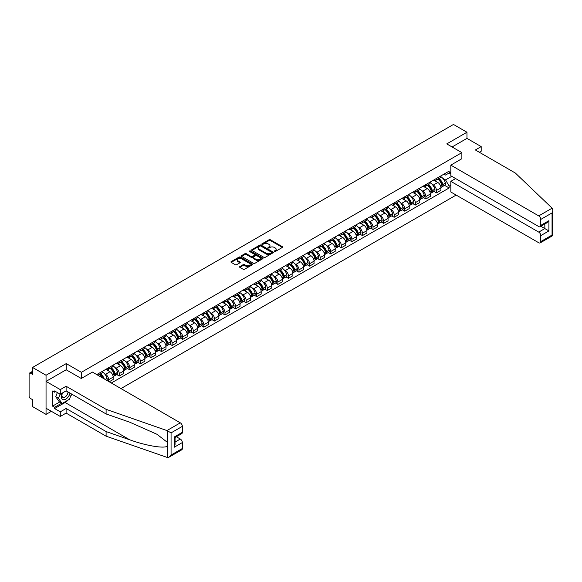 <?xml version="1.0" encoding="UTF-8"?>
<svg xmlns="http://www.w3.org/2000/svg" width="582" height="582" viewBox="0 0 582 582"><rect width="100%" height="100%" fill="white"/><g stroke="black" fill="none" stroke-linecap="round" stroke-linejoin="round"><path stroke-width="0.87" d="M274.348 251.526A0.662 0.378 0 0 0 275.279 251.526L282.35 247.445A0.938 0.546 0 0 0 282.626 247.059A0.938 0.546 0 0 0 282.35 246.673L270.375 239.762A0.938 0.546 0 0 0 269.044 239.762L261.973 243.843A0.662 0.378 0 0 0 262.904 244.382L263.821 243.851A3.012 1.739 0 0 1 268.076 243.851L269.073 244.425A3.012 1.739 0 0 1 269.953 245.655A3.012 1.739 0 0 1 269.073 246.884L268.164 247.415A0.662 0.378 0 0 0 269.095 247.954L270.004 247.423A3.012 1.739 0 0 1 274.268 247.423L275.264 247.997A3.012 1.739 0 0 1 276.144 249.227A3.012 1.739 0 0 1 275.264 250.456L274.348 250.988A0.662 0.378 0 0 0 274.348 251.526L274.348 250.988M239.835 266.571A0.938 0.546 0 0 0 239.558 266.956A0.938 0.546 0 0 0 239.835 267.342L243.196 269.284A0.938 0.546 0 0 0 244.527 269.284L252.377 264.752A0.938 0.546 0 0 0 252.653 264.366A0.938 0.546 0 0 0 252.377 263.981L240.402 257.069A0.938 0.546 0 0 0 239.071 257.069L231.221 261.602A0.938 0.546 0 0 0 230.945 261.98A0.938 0.546 0 0 0 231.221 262.366L235.281 264.708A0.938 0.546 0 0 0 236.605 264.708L239.966 262.773A0.938 0.546 0 0 0 240.242 262.387A0.938 0.546 0 0 0 239.966 262.002L237.958 260.838A2.517 1.455 0 0 1 237.216 259.812A2.517 1.455 0 0 1 238.773 258.473A2.517 1.455 0 0 1 241.515 258.786L249.402 263.333A2.517 1.455 0 0 1 250.136 264.366A2.517 1.455 0 0 1 248.579 265.705A2.517 1.455 0 0 1 245.837 265.392L244.527 264.635A0.938 0.546 0 0 0 243.196 264.635L239.835 266.571L239.835 267.342M81.356 372.313L66.246 363.59L46.043 375.252L32.556 367.46L453.473 124.453L466.96 132.238L446.758 143.9L461.875 152.63L81.356 372.313L81.356 378.46M263.886 257.331A0.938 0.546 0 0 0 265.217 257.331L273.067 252.799A0.938 0.546 0 0 0 273.344 252.421A0.938 0.546 0 0 0 273.067 252.035L261.092 245.117A0.938 0.546 0 0 0 259.761 245.117L251.911 249.656A0.938 0.546 0 0 0 251.635 250.034A0.938 0.546 0 0 0 251.911 250.42L263.886 257.331M249.874 251.664A0.662 0.378 0 0 1 250.544 251.759L250.544 250.98L262.722 258.008A0.938 0.546 0 0 1 262.999 258.393A0.938 0.546 0 0 1 262.722 258.772L254.872 263.311A0.938 0.546 0 0 1 253.541 263.311L241.566 256.393L244.927 254.465L244.927 253.687L241.566 255.629A0.938 0.546 0 0 0 241.29 256.007A0.938 0.546 0 0 0 241.566 256.393L241.566 255.629M244.927 254.465A0.938 0.546 0 0 1 246.251 254.465L246.251 253.687A0.938 0.546 0 0 0 244.927 253.687M246.251 253.687L251.111 256.487A0.938 0.546 0 0 0 252.443 256.487L254.669 255.2A0.938 0.546 0 0 0 254.945 254.821A0.938 0.546 0 0 0 254.669 254.436L249.613 251.519A0.662 0.378 0 0 1 250.544 250.98M46.043 375.252L46.043 414.384L32.556 406.6L32.556 399.667L30.453 398.459A1.921 1.106 -120 0 1 29.1 396.109L29.1 373.957A1.921 1.106 -120 0 1 29.5 373.084L32.556 371.316M120.976 388.572L456.15 195.065M46.043 414.384L51.369 411.314M32.556 367.46L32.556 374.393L30.453 373.178A1.921 1.106 -120 0 0 29.5 373.084M479.364 152.273L481.19 151.218L481.19 146.599L466.96 138.385L466.96 132.238M436.456 178.456A4.409 2.546 60 0 1 435.547 180.435L440.021 177.852A4.409 2.546 -120 0 0 440.93 175.873M432.215 184.414L433.343 185.069A4.409 2.546 60 0 1 436.456 190.467L440.93 187.884A4.409 2.546 -120 0 0 437.817 182.486L434.616 180.638M440.93 187.884L440.93 190.27L436.456 192.853L434.034 191.456M435.547 180.435A4.409 2.546 60 0 1 433.372 180.231M436.456 190.467L436.456 192.853M425.886 184.559A4.409 2.546 60 0 1 424.969 186.538L429.443 183.956A4.409 2.546 -120 0 0 430.36 181.977M423.456 197.56L425.886 198.957L430.36 196.374L430.36 193.988A4.409 2.546 -120 0 0 427.239 188.59L424.038 186.742M424.969 186.538A4.409 2.546 60 0 1 422.801 186.342M421.637 190.518L422.765 191.172A4.409 2.546 60 0 1 425.886 196.571L425.886 198.957M415.308 190.663A4.409 2.546 60 0 1 414.399 192.642L418.873 190.059A4.409 2.546 -120 0 0 419.782 188.081M412.885 203.664L415.308 205.06L419.782 202.478L419.782 200.092A4.409 2.546 -120 0 0 416.668 194.694L413.467 192.846M414.399 192.642A4.409 2.546 60 0 1 412.231 192.446M411.067 196.629L412.194 197.276A4.409 2.546 60 0 1 415.308 202.674L415.308 205.06M404.737 196.767A4.409 2.546 60 0 1 403.821 198.746L408.295 196.163A4.409 2.546 -120 0 0 409.211 194.184M402.315 209.767L404.737 211.171L409.211 208.589L409.211 206.195A4.409 2.546 -120 0 0 406.091 200.797L402.889 198.949M403.821 198.746A4.409 2.546 60 0 1 401.653 198.549M400.489 202.732L401.616 203.38A4.409 2.546 60 0 1 404.737 208.778L404.737 211.171M394.167 202.871A4.409 2.546 60 0 1 393.25 204.849L397.724 202.267A4.409 2.546 -120 0 0 398.634 200.288M391.737 215.871L394.167 217.275L398.641 214.693L398.641 212.306A4.409 2.546 -120 0 0 395.52 206.901L392.319 205.053M393.25 204.849A4.409 2.546 60 0 1 391.082 204.653M389.918 208.836L391.046 209.484A4.409 2.546 60 0 1 394.167 214.889L394.167 217.275M383.589 208.974A4.409 2.546 60 0 1 382.68 210.953L387.154 208.371A4.409 2.546 -120 0 0 388.063 206.392M381.166 221.975L383.589 223.379L388.063 220.796L388.063 218.41A4.409 2.546 -120 0 0 384.949 213.005L381.741 211.157M382.68 210.953A4.409 2.546 60 0 1 380.504 210.757M379.348 214.94L380.475 215.587A4.409 2.546 60 0 1 383.589 220.993L383.589 223.379M373.018 215.078A4.409 2.546 60 0 1 372.102 217.064L376.576 214.482A4.409 2.546 -120 0 0 377.492 212.495M370.589 228.079L373.018 229.483L377.492 226.9L377.492 224.514A4.409 2.546 -120 0 0 374.372 219.116L371.171 217.261M372.102 217.064A4.409 2.546 60 0 1 369.934 216.86M368.77 221.044L369.897 221.698A4.409 2.546 60 0 1 373.018 227.096L373.018 229.483M362.44 221.189A4.409 2.546 60 0 1 361.531 223.168L366.005 220.585A4.409 2.546 -120 0 0 366.915 218.606M360.018 234.19L362.44 235.586L366.915 233.004L366.915 230.618A4.409 2.546 -120 0 0 363.801 225.219L360.6 223.372M361.531 223.168A4.409 2.546 60 0 1 359.356 222.964M358.199 227.147L359.327 227.802A4.409 2.546 60 0 1 362.44 233.2L362.44 235.586M351.87 227.293A4.409 2.546 60 0 1 350.953 229.272L355.427 226.689A4.409 2.546 -120 0 0 356.344 224.71M349.44 240.293L351.87 241.69L356.344 239.107L356.344 236.721A4.409 2.546 -120 0 0 353.223 231.323L350.022 229.475M350.953 229.272A4.409 2.546 60 0 1 348.785 229.068M347.621 233.251L348.749 233.906A4.409 2.546 60 0 1 351.87 239.304L351.87 241.69M341.292 233.397A4.409 2.546 60 0 1 340.383 235.375L344.857 232.793A4.409 2.546 -120 0 0 345.766 230.814M338.87 246.397L341.292 247.794L345.766 245.211L345.766 242.825A4.409 2.546 -120 0 0 342.653 237.427L339.452 235.579M340.383 235.375A4.409 2.546 60 0 1 338.215 235.179M337.051 239.355L338.178 240.01A4.409 2.546 60 0 1 341.292 245.408L341.292 247.794M330.722 239.5A4.409 2.546 60 0 1 329.805 241.479L334.279 238.896A4.409 2.546 -120 0 0 335.196 236.918M328.299 252.501L330.722 253.905L335.196 251.315L335.196 248.929A4.409 2.546 -120 0 0 332.075 243.531L328.874 241.683M329.805 241.479A4.409 2.546 60 0 1 327.637 241.283M326.473 245.466L327.601 246.113A4.409 2.546 60 0 1 330.722 251.511L330.722 253.905M320.151 245.604A4.409 2.546 60 0 1 319.234 247.583L323.708 245A4.409 2.546 -120 0 0 324.618 243.021M317.721 258.604L320.151 260.008L324.625 257.426L324.625 255.04A4.409 2.546 -120 0 0 321.504 249.634L318.303 247.787M319.234 247.583A4.409 2.546 60 0 1 317.066 247.386M315.902 251.57L317.03 252.217A4.409 2.546 60 0 1 320.151 257.622L320.151 260.008M309.573 251.708A4.409 2.546 60 0 1 308.664 253.687L313.138 251.104A4.409 2.546 -120 0 0 314.047 249.125M307.151 264.708L309.573 266.112L314.047 263.53L314.047 261.143A4.409 2.546 -120 0 0 310.926 255.738L307.725 253.89M308.664 253.687A4.409 2.546 60 0 1 306.488 253.49M305.332 257.673L306.459 258.321A4.409 2.546 60 0 1 309.573 263.726L309.573 266.112M299.002 257.811A4.409 2.546 60 0 1 298.086 259.79L302.56 257.208A4.409 2.546 -120 0 0 303.477 255.229M296.573 270.812L299.002 272.216L303.477 269.633L303.477 267.247A4.409 2.546 -120 0 0 300.356 261.842L297.155 259.994M298.086 259.79A4.409 2.546 60 0 1 295.918 259.594M294.754 263.777L295.882 264.424A4.409 2.546 60 0 1 299.002 269.83L299.002 272.216M288.425 263.922A4.409 2.546 60 0 1 287.515 265.901L291.989 263.319A4.409 2.546 -120 0 0 292.899 261.34M286.002 276.923L288.425 278.32L292.899 275.737L292.899 273.351A4.409 2.546 -120 0 0 289.785 267.953L286.584 266.098M287.515 265.901A4.409 2.546 60 0 1 285.34 265.698M284.183 269.881L285.311 270.535A4.409 2.546 60 0 1 288.425 275.933L288.425 278.32M277.854 270.026A4.409 2.546 60 0 1 276.937 272.005L281.412 269.422A4.409 2.546 -120 0 0 282.328 267.444M275.424 283.027L277.854 284.423L282.328 281.841L282.328 279.455A4.409 2.546 -120 0 0 279.207 274.057L276.006 272.209M276.937 272.005A4.409 2.546 60 0 1 274.769 271.801M273.605 275.984L274.733 276.639A4.409 2.546 60 0 1 277.854 282.037L277.854 284.423M267.276 276.13A4.409 2.546 60 0 1 266.367 278.109L270.841 275.526A4.409 2.546 -120 0 0 271.75 273.547M264.854 289.13L267.276 290.527L271.75 287.945L271.75 285.558A4.409 2.546 -120 0 0 268.637 280.16L265.436 278.312M266.367 278.109A4.409 2.546 60 0 1 264.199 277.912M263.035 282.088L264.163 282.743A4.409 2.546 60 0 1 267.276 288.141L267.276 290.527M256.706 282.234A4.409 2.546 60 0 1 255.789 284.212L260.263 281.63A4.409 2.546 -120 0 0 261.18 279.651M254.283 295.234L256.706 296.631L261.18 294.048L261.18 291.662A4.409 2.546 -120 0 0 258.059 286.264L254.858 284.416M255.789 284.212A4.409 2.546 60 0 1 253.621 284.016M252.457 288.192L253.585 288.847A4.409 2.546 60 0 1 256.706 294.245L256.706 296.631M246.135 288.337A4.409 2.546 60 0 1 245.218 290.316L249.693 287.734A4.409 2.546 -120 0 0 250.602 285.755M243.705 301.338L246.135 302.742L250.602 300.159L250.602 297.766A4.409 2.546 -120 0 0 247.488 292.368L244.287 290.52M245.218 290.316A4.409 2.546 60 0 1 243.05 290.12M241.886 294.303L243.014 294.95A4.409 2.546 60 0 1 246.135 300.348L246.135 302.742M235.557 294.441A4.409 2.546 60 0 1 234.648 296.42L239.122 293.837A4.409 2.546 -120 0 0 240.031 291.858M233.135 307.442L235.557 308.846L240.031 306.263L240.031 303.877A4.409 2.546 -120 0 0 236.91 298.471L233.709 296.624M234.648 296.42A4.409 2.546 60 0 1 232.473 296.223M231.316 300.407L232.444 301.054A4.409 2.546 60 0 1 235.557 306.459L235.557 308.846M224.987 300.545A4.409 2.546 60 0 1 224.07 302.524L228.544 299.941A4.409 2.546 -120 0 0 229.461 297.962M222.557 313.545L224.987 314.949L229.461 312.367L229.461 309.98A4.409 2.546 -120 0 0 226.34 304.575L223.139 302.727M224.07 302.524A4.409 2.546 60 0 1 221.902 302.327M220.738 306.51L221.866 307.158A4.409 2.546 60 0 1 224.987 312.563L224.987 314.949M214.409 306.649A4.409 2.546 60 0 1 213.499 308.635L217.974 306.045A4.409 2.546 -120 0 0 218.883 304.066M211.986 319.649L214.409 321.053L218.883 318.47L218.883 316.084A4.409 2.546 -120 0 0 215.769 310.679L212.561 308.831M213.499 308.635A4.409 2.546 60 0 1 211.324 308.431M210.167 312.614L211.295 313.269A4.409 2.546 60 0 1 214.409 318.667L214.409 321.053M203.838 312.76A4.409 2.546 60 0 1 202.922 314.738L207.396 312.156A4.409 2.546 -120 0 0 208.312 310.177M201.408 325.76L203.838 327.157L208.312 324.574L208.312 322.188A4.409 2.546 -120 0 0 205.191 316.79L201.99 314.942M202.922 314.738A4.409 2.546 60 0 1 200.754 314.535M199.59 318.718L200.717 319.373A4.409 2.546 60 0 1 203.838 324.771L203.838 327.157M193.26 318.863A4.409 2.546 60 0 1 192.351 320.842L196.825 318.259A4.409 2.546 -120 0 0 197.735 316.281M190.838 331.864L193.26 333.26L197.735 330.678L197.735 328.292A4.409 2.546 -120 0 0 194.621 322.894L191.42 321.046M192.351 320.842A4.409 2.546 60 0 1 190.183 320.638M189.019 324.821L190.147 325.476A4.409 2.546 60 0 1 193.26 330.874L193.26 333.26M182.69 324.967A4.409 2.546 60 0 1 181.773 326.946L186.247 324.363A4.409 2.546 -120 0 0 187.164 322.384M180.267 337.967L182.69 339.364L187.164 336.782L187.164 334.395A4.409 2.546 -120 0 0 184.043 328.997L180.842 327.149M181.773 326.946A4.409 2.546 60 0 1 179.605 326.749M178.441 330.925L179.569 331.58A4.409 2.546 60 0 1 182.69 336.978L182.69 339.364M172.119 331.071A4.409 2.546 60 0 1 171.203 333.05L175.677 330.467A4.409 2.546 -120 0 0 176.586 328.488M169.689 344.071L172.119 345.468L176.586 342.885L176.586 340.499A4.409 2.546 -120 0 0 173.472 335.101L170.271 333.253M171.203 333.05A4.409 2.546 60 0 1 169.035 332.853M167.871 337.036L168.998 337.684A4.409 2.546 60 0 1 172.119 343.082L172.119 345.468M161.541 337.174A4.409 2.546 60 0 1 160.632 339.153L165.106 336.571A4.409 2.546 -120 0 0 166.016 334.592M159.119 350.175L161.541 351.579L166.016 348.996L166.016 346.603A4.409 2.546 -120 0 0 162.895 341.205L159.694 339.357M160.632 339.153A4.409 2.546 60 0 1 158.457 338.957M157.3 343.14L158.428 343.787A4.409 2.546 60 0 1 161.541 349.185L161.541 351.579M150.971 343.278A4.409 2.546 60 0 1 150.054 345.257L154.528 342.674A4.409 2.546 -120 0 0 155.445 340.696M148.541 356.279L150.971 357.683L155.445 355.1L155.445 352.714A4.409 2.546 -120 0 0 152.324 347.308L149.123 345.461M150.054 345.257A4.409 2.546 60 0 1 147.886 345.061M146.722 349.244L147.85 349.891A4.409 2.546 60 0 1 150.971 355.296L150.971 357.683M140.393 349.382A4.409 2.546 60 0 1 139.484 351.361L143.958 348.778A4.409 2.546 -120 0 0 144.867 346.799M137.97 362.382L140.393 363.786L144.867 361.204L144.867 358.818A4.409 2.546 -120 0 0 141.753 353.412L138.545 351.564M139.484 351.361A4.409 2.546 60 0 1 137.308 351.164M136.152 355.347L137.279 355.995A4.409 2.546 60 0 1 140.393 361.4L140.393 363.786M129.822 355.486A4.409 2.546 60 0 1 128.906 357.472L133.38 354.889A4.409 2.546 -120 0 0 134.297 352.903M127.393 368.486L129.822 369.89L134.297 367.307L134.297 364.921A4.409 2.546 -120 0 0 131.176 359.523L127.975 357.668M128.906 357.472A4.409 2.546 60 0 1 126.738 357.268M125.574 361.451L126.701 362.106A4.409 2.546 60 0 1 129.822 367.504L129.822 369.89M119.245 361.597A4.409 2.546 60 0 1 118.335 363.575L122.809 360.993A4.409 2.546 -120 0 0 123.719 359.014M116.822 374.597L119.245 375.994L123.719 373.411L123.719 371.025A4.409 2.546 -120 0 0 120.605 365.627L117.404 363.779M118.335 363.575A4.409 2.546 60 0 1 116.167 363.372M115.003 367.555L116.131 368.21A4.409 2.546 60 0 1 119.245 373.608L119.245 375.994M108.674 367.7A4.409 2.546 60 0 1 107.757 369.679L112.231 367.097A4.409 2.546 -120 0 0 113.148 365.118M109.22 381.785L113.148 379.515L113.148 377.129A4.409 2.546 -120 0 0 110.027 371.731L106.826 369.883M107.757 369.679A4.409 2.546 60 0 1 105.589 369.475M104.425 373.659L105.553 374.313A4.409 2.546 60 0 1 108.674 379.711L108.674 381.472M98.002 375.31L101.661 373.2A4.409 2.546 -120 0 0 102.57 371.221M98.103 373.804A4.409 2.546 60 0 1 97.776 375.179M450.824 173.953L449.137 172.978L445.543 175.051L443.95 174.127M442.786 178.31L445.543 179.903L451.741 176.324M450.824 185.149L449.137 186.124L445.543 179.903M111.315 383L449.137 187.964L449.137 186.124M450.824 171.996L449.137 172.978L449.137 171.137L96.743 374.582M461.875 152.63L461.875 158.77M66.246 363.59L66.246 369.81M444.604 185.352L449.137 187.964M274.609 251.62L275.264 251.242A3.012 1.739 0 0 0 276.144 250.013L276.144 249.227M269.953 245.655L269.953 246.441A3.012 1.739 0 0 1 269.073 247.67L268.426 248.048M282.35 246.673L282.35 247.445L270.375 240.548A0.938 0.546 0 0 0 269.044 240.548L262.235 244.476M273.067 252.035L273.067 252.799L261.092 245.902A0.938 0.546 0 0 0 259.761 245.902L251.926 250.427M271.401 252.69A0.662 0.378 0 0 0 271.401 252.152L260.889 246.077A0.662 0.378 0 0 0 259.958 246.077L258.997 246.637A3.012 1.739 0 0 0 258.117 247.867A3.012 1.739 0 0 0 258.997 249.096L266.178 253.243A3.012 1.739 0 0 0 270.441 253.243L271.401 252.69L271.401 253.468A0.662 0.378 0 0 0 271.598 253.199L271.598 252.421M258.117 247.867L258.117 248.652A3.012 1.739 0 0 0 258.997 249.882L258.997 249.096M271.401 253.468L270.441 254.028A3.012 1.739 0 0 1 266.178 254.028L258.997 249.882M246.251 254.465L251.111 257.273A0.938 0.546 0 0 0 252.443 257.273L254.669 255.985A0.938 0.546 0 0 0 254.945 255.6L254.945 254.821M250.544 251.759L262.708 258.779M256.153 259.397A2.517 1.455 0 0 0 258.895 259.718A2.517 1.455 0 0 0 260.445 258.372A2.517 1.455 0 0 0 259.71 257.346L256.931 255.738A0.938 0.546 0 0 0 255.6 255.738L253.374 257.026A0.938 0.546 0 0 0 253.097 257.411A0.938 0.546 0 0 0 253.374 257.797L256.153 259.397L256.153 260.183A2.517 1.455 0 0 0 258.895 260.496A2.517 1.455 0 0 0 260.445 259.157L260.445 258.372M253.097 257.411L253.097 258.197A0.938 0.546 0 0 0 253.374 258.575L253.374 257.797M256.153 260.183L253.374 258.575M250.136 264.366L250.136 265.145A2.517 1.455 0 0 1 248.579 266.491A2.517 1.455 0 0 1 245.837 266.178L244.527 265.414A0.938 0.546 0 0 0 243.196 265.414L239.849 267.349M237.216 259.812L237.216 260.598A2.517 1.455 0 0 0 237.958 261.624L237.958 260.838M239.966 262.002L239.966 262.773L237.958 261.624M252.377 263.981L252.377 264.752L240.402 257.848A0.938 0.546 0 0 0 239.071 257.848L231.229 262.373L231.221 261.602M438.122 178.943A6.038 3.485 60 0 1 438.151 178.965A6.038 3.485 60 0 1 442.124 184.385L442.16 184.509A1.171 0.677 60 0 1 441.978 185.425A1.171 0.677 60 0 1 441.949 185.44M437.86 179.096A7.282 4.205 60 0 1 441.862 185.105L441.898 185.236A2.423 1.397 60 0 1 441.512 187.135L440.916 187.484M441.927 186.596A2.423 1.397 -120 0 0 442.596 186.509A2.423 1.397 -120 0 0 442.982 184.61L442.946 184.479A7.282 4.205 -120 0 0 438.944 178.47M440.843 176.644A7.282 4.205 60 0 1 445.419 183.054L445.456 183.177A2.423 1.397 60 0 1 445.077 185.076L442.596 186.509M435.372 180.515A7.282 4.205 60 0 1 436.893 181.955M440.436 181.962L441.367 182.501M552.122 208.181L552.9 210.073L552.056 212.91L540.773 219.429A2.874 1.659 -120 0 0 538.736 215.9L552.122 208.181L515.354 173.05L475.363 149.967L481.19 146.599M455.641 178.572L450.824 181.351L450.824 191.995L538.736 242.745A2.874 1.659 -120 0 0 540.176 242.89A2.874 1.659 -120 0 0 540.773 241.574L540.773 235.623A2.874 1.659 -120 0 0 538.736 232.102L544.839 228.581L548.906 230.93L540.773 235.623M450.824 181.351L538.736 232.102M461.875 158.69L450.824 165.15L450.824 175.793L538.736 226.551A2.874 1.659 -120 0 0 540.176 226.689A2.874 1.659 -120 0 0 540.773 225.372L540.773 219.429M450.824 165.15L538.736 215.9M466.96 138.385L452.083 146.97M540.867 226.289L544.839 228.581L544.839 223.997M540.773 225.372L548.906 220.68L546.869 222.826L540.176 226.689M540.773 241.574L552.056 235.063L552.485 235.303M68.079 400.06A10.782 6.227 -60 0 1 65.089 402.489L54.584 408.549L60.281 411.838L66.108 408.477L106.099 431.56L106.099 436.18L167.543 457.547L169.035 457.168L171.064 455.022L182.348 448.504A2.874 1.659 60 0 1 181.759 449.821L169.035 457.168M106.099 431.56L129.735 439.81C146.526 445.907 165.339 448.94 167.543 445.899L167.543 442.487L156.987 434.288L129.735 422.197L106.099 413.955L66.108 390.864L60.281 394.232L54.584 390.944L54.584 392.195L52.555 391.024L52.555 406.127L54.584 407.298L61.634 403.231M60.281 411.838L60.281 416.457L46.043 408.237L46.043 381.392L66.173 369.774L81.291 378.496L92.407 372.08L180.318 422.838A2.874 1.659 60 0 1 182.348 426.359L182.348 432.31A2.874 1.659 60 0 1 181.759 433.619L175.058 437.489L175.058 444.422L174.214 447.252L174.214 437.002C175.313 437.635 175.313 437.635 174.214 437.002L182.348 432.31M66.108 408.477L66.108 413.089L60.281 416.457M106.099 436.18L66.108 413.089M182.348 426.359L171.064 432.877L166.939 430.564L106.099 409.335L66.108 386.244L60.281 389.613L60.281 394.232M60.281 389.613L46.043 381.392M54.584 408.549L54.584 407.298M66.108 386.244L66.108 390.864M106.099 409.335L106.099 413.955M175.058 442.073L180.318 439.039A2.874 1.659 60 0 1 182.348 442.56L182.348 448.504M180.318 439.039L176.346 436.747M71.753 394.123A10.782 6.227 -60 0 1 70.218 397.237M55.668 391.57L54.584 392.195M52.555 406.127L59.604 402.053M62.216 393.112A6.227 3.594 120 0 0 61.365 396.618A6.227 3.594 120 0 0 65.126 399.478A6.227 3.594 120 0 0 69.986 393.105M62.55 392.915A4.263 2.466 120 0 0 61.954 395.353A4.263 2.466 120 0 0 62.834 397.302A4.263 2.466 120 0 0 66.093 396.197A4.263 2.466 120 0 0 67.985 391.948M71.484 393.97L69.425 399.281L62.107 403.501L59.4 401.936L55.741 396.735L57.363 392.544M62.107 403.501L58.455 398.299L60.077 394.116M55.741 396.735L58.455 398.299M427.552 185.047A6.038 3.485 60 0 1 427.581 185.069A6.038 3.485 60 0 1 431.553 190.489L431.589 190.612A1.171 0.677 60 0 1 431.4 191.536A1.171 0.677 60 0 1 431.378 191.551M427.283 185.2A7.282 4.205 60 0 1 431.291 191.216L431.327 191.34A2.423 1.397 60 0 1 430.942 193.239L430.338 193.588M431.357 192.7A2.423 1.397 -120 0 0 432.026 192.613A2.423 1.397 -120 0 0 432.411 190.714L432.375 190.59A7.282 4.205 -120 0 0 428.367 184.574M430.265 182.748A7.282 4.205 60 0 1 434.849 189.157L434.885 189.281A2.423 1.397 60 0 1 434.499 191.187L432.026 192.613M424.802 186.626A7.282 4.205 60 0 1 426.322 188.059M429.865 188.066L430.789 188.604M416.974 191.158A6.038 3.485 60 0 1 417.003 191.172A6.038 3.485 60 0 1 420.982 196.592L421.012 196.716A1.171 0.677 60 0 1 420.83 197.64A1.171 0.677 60 0 1 420.801 197.654M416.712 191.303A7.282 4.205 60 0 1 420.713 197.32L420.75 197.444A2.423 1.397 60 0 1 420.371 199.342L419.768 199.691M420.779 198.811A2.423 1.397 -120 0 0 421.455 198.717A2.423 1.397 -120 0 0 421.834 196.818L421.797 196.694A7.282 4.205 -120 0 0 417.796 190.678M419.695 188.852A7.282 4.205 60 0 1 424.271 195.261L424.307 195.392A2.423 1.397 60 0 1 423.929 197.291L421.455 198.717M414.224 192.729A7.282 4.205 60 0 1 415.744 194.162M419.287 194.17L420.219 194.708M406.403 197.262A6.038 3.485 60 0 1 406.432 197.276A6.038 3.485 60 0 1 410.405 202.696L410.441 202.82A1.171 0.677 60 0 1 410.259 203.744A1.171 0.677 60 0 1 410.23 203.758M406.134 197.414A7.282 4.205 60 0 1 410.143 203.424L410.179 203.547A2.423 1.397 60 0 1 409.793 205.446L409.19 205.795M410.208 204.915A2.423 1.397 -120 0 0 410.877 204.82A2.423 1.397 -120 0 0 411.263 202.922L411.227 202.798A7.282 4.205 -120 0 0 407.225 196.789M409.117 194.955A7.282 4.205 60 0 1 413.7 201.365L413.737 201.496A2.423 1.397 60 0 1 413.351 203.394L410.877 204.82M403.653 198.833A7.282 4.205 60 0 1 405.174 200.266M408.717 200.281L409.648 200.812M395.825 203.365A6.038 3.485 60 0 1 395.862 203.38A6.038 3.485 60 0 1 399.834 208.8L399.87 208.923A1.171 0.677 60 0 1 399.681 209.847A1.171 0.677 60 0 1 399.652 209.862M395.564 203.518A7.282 4.205 60 0 1 399.565 209.527L399.601 209.651A2.423 1.397 60 0 1 399.223 211.55L398.619 211.899M399.638 211.019A2.423 1.397 -120 0 0 400.307 210.924A2.423 1.397 -120 0 0 400.685 209.025L400.649 208.902A7.282 4.205 -120 0 0 396.648 202.892M398.546 201.066A7.282 4.205 60 0 1 403.122 207.476L403.159 207.599A2.423 1.397 60 0 1 402.78 209.498L400.307 210.924M393.076 204.937A7.282 4.205 60 0 1 394.603 206.37M398.139 206.384L399.07 206.916M385.255 209.469A6.038 3.485 60 0 1 385.284 209.484A6.038 3.485 60 0 1 389.256 214.903L389.293 215.027A1.171 0.677 60 0 1 389.111 215.951A1.171 0.677 60 0 1 389.082 215.966M384.993 209.622A7.282 4.205 60 0 1 388.994 215.631L389.031 215.755A2.423 1.397 60 0 1 388.645 217.661L388.048 218.003M389.06 217.122A2.423 1.397 -120 0 0 389.729 217.028A2.423 1.397 -120 0 0 390.115 215.129L390.078 215.005A7.282 4.205 -120 0 0 386.077 208.996M387.968 207.17A7.282 4.205 60 0 1 392.552 213.579L392.588 213.703A2.423 1.397 60 0 1 392.203 215.602L389.729 217.028M382.505 211.04A7.282 4.205 60 0 1 384.025 212.474M387.568 212.488L388.5 213.027M374.677 215.573A6.038 3.485 60 0 1 374.713 215.587A6.038 3.485 60 0 1 378.686 221.007L378.722 221.138A1.171 0.677 60 0 1 378.533 222.055A1.171 0.677 60 0 1 378.511 222.069M374.415 215.726A7.282 4.205 60 0 1 378.416 221.735L378.453 221.858A2.423 1.397 60 0 1 378.074 223.764L377.471 224.106M378.489 223.226A2.423 1.397 -120 0 0 379.158 223.139A2.423 1.397 -120 0 0 379.537 221.233L379.508 221.109A7.282 4.205 -120 0 0 375.499 215.1M377.398 213.274A7.282 4.205 60 0 1 381.981 219.683L382.018 219.807A2.423 1.397 60 0 1 381.632 221.706L379.158 223.139M371.934 217.144A7.282 4.205 60 0 1 373.455 218.585M376.998 218.592L377.922 219.13M364.106 221.677A6.038 3.485 60 0 1 364.136 221.698A6.038 3.485 60 0 1 368.108 227.111L368.144 227.242A1.171 0.677 60 0 1 367.962 228.159A1.171 0.677 60 0 1 367.933 228.173M363.845 221.829A7.282 4.205 60 0 1 367.846 227.838L367.882 227.969A2.423 1.397 60 0 1 367.497 229.868L366.9 230.217M367.911 229.33A2.423 1.397 -120 0 0 368.581 229.243A2.423 1.397 -120 0 0 368.966 227.336L368.93 227.213A7.282 4.205 -120 0 0 364.929 221.204M366.827 219.378A7.282 4.205 60 0 1 371.403 225.787L371.44 225.911A2.423 1.397 60 0 1 371.061 227.809L368.581 229.243M361.357 223.248A7.282 4.205 60 0 1 362.877 224.688M366.42 224.696L367.351 225.234M353.536 227.78A6.038 3.485 60 0 1 353.565 227.802A6.038 3.485 60 0 1 357.537 233.222L357.574 233.346A1.171 0.677 60 0 1 357.384 234.27A1.171 0.677 60 0 1 357.363 234.277M353.267 227.933A7.282 4.205 60 0 1 357.275 233.942L357.312 234.073A2.423 1.397 60 0 1 356.926 235.972L356.322 236.321M357.341 235.434A2.423 1.397 -120 0 0 358.01 235.346A2.423 1.397 -120 0 0 358.396 233.447L358.359 233.317A7.282 4.205 -120 0 0 354.351 227.307M356.249 225.481A7.282 4.205 60 0 1 360.833 231.891L360.869 232.014A2.423 1.397 60 0 1 360.484 233.92L358.01 235.346M350.786 229.352A7.282 4.205 60 0 1 352.306 230.792M355.849 230.799L356.773 231.338M342.958 233.884A6.038 3.485 60 0 1 342.987 233.906A6.038 3.485 60 0 1 346.967 239.326L346.996 239.449A1.171 0.677 60 0 1 346.814 240.373A1.171 0.677 60 0 1 346.785 240.388M342.696 234.037A7.282 4.205 60 0 1 346.697 240.053L346.734 240.177A2.423 1.397 60 0 1 346.355 242.076L345.752 242.425M346.763 241.537A2.423 1.397 -120 0 0 347.439 241.45A2.423 1.397 -120 0 0 347.818 239.551L347.781 239.428A7.282 4.205 -120 0 0 343.78 233.411M345.679 231.585A7.282 4.205 60 0 1 350.255 237.994L350.291 238.118A2.423 1.397 60 0 1 349.913 240.024L347.439 241.45M340.208 235.463A7.282 4.205 60 0 1 341.729 236.896M345.272 236.903L346.203 237.441M332.387 239.995A6.038 3.485 60 0 1 332.417 240.01A6.038 3.485 60 0 1 336.389 245.429L336.425 245.553A1.171 0.677 60 0 1 336.243 246.477A1.171 0.677 60 0 1 336.214 246.492M332.118 240.148A7.282 4.205 60 0 1 336.127 246.157L336.163 246.281A2.423 1.397 60 0 1 335.778 248.179L335.174 248.529M336.192 247.648A2.423 1.397 -120 0 0 336.862 247.554A2.423 1.397 -120 0 0 337.247 245.655L337.211 245.531A7.282 4.205 -120 0 0 333.21 239.515M335.101 237.689A7.282 4.205 60 0 1 339.684 244.098L339.721 244.229A2.423 1.397 60 0 1 339.335 246.128L336.862 247.554M329.638 241.566A7.282 4.205 60 0 1 331.158 243M334.701 243.014L335.632 243.545M321.81 246.099A6.038 3.485 60 0 1 321.846 246.113A6.038 3.485 60 0 1 325.818 251.533L325.855 251.657A1.171 0.677 60 0 1 325.665 252.581A1.171 0.677 60 0 1 325.636 252.595M321.548 246.251A7.282 4.205 60 0 1 325.549 252.261L325.585 252.384A2.423 1.397 60 0 1 325.207 254.283L324.603 254.632M325.622 253.752A2.423 1.397 -120 0 0 326.291 253.657A2.423 1.397 -120 0 0 326.669 251.759L326.633 251.635A7.282 4.205 -120 0 0 322.632 245.626M324.53 243.8A7.282 4.205 60 0 1 329.106 250.202L329.143 250.333A2.423 1.397 60 0 1 328.765 252.232L326.291 253.657M319.06 247.67A7.282 4.205 60 0 1 320.587 249.103M324.123 249.118L325.054 249.649M311.239 252.202A6.038 3.485 60 0 1 311.268 252.217A6.038 3.485 60 0 1 315.24 257.637L315.277 257.761A1.171 0.677 60 0 1 315.095 258.684A1.171 0.677 60 0 1 315.066 258.699M310.977 252.355A7.282 4.205 60 0 1 314.978 258.364L315.015 258.488A2.423 1.397 60 0 1 314.629 260.387L314.033 260.736M315.044 259.856A2.423 1.397 -120 0 0 315.713 259.761A2.423 1.397 -120 0 0 316.099 257.862L316.062 257.739A7.282 4.205 -120 0 0 312.061 251.73M313.953 249.904A7.282 4.205 60 0 1 318.536 256.313L318.572 256.436A2.423 1.397 60 0 1 318.187 258.335L315.713 259.761M308.489 253.774A7.282 4.205 60 0 1 310.01 255.207M313.553 255.222L314.484 255.753M300.661 258.306A6.038 3.485 60 0 1 300.698 258.321A6.038 3.485 60 0 1 304.67 263.741L304.706 263.864A1.171 0.677 60 0 1 304.517 264.788A1.171 0.677 60 0 1 304.495 264.803M300.399 258.459A7.282 4.205 60 0 1 304.401 264.468L304.437 264.592A2.423 1.397 60 0 1 304.059 266.498L303.455 266.84M304.473 265.959A2.423 1.397 -120 0 0 305.143 265.865A2.423 1.397 -120 0 0 305.521 263.966L305.492 263.842A7.282 4.205 -120 0 0 301.483 257.833M303.382 256.007A7.282 4.205 60 0 1 307.965 262.417L308.002 262.54A2.423 1.397 60 0 1 307.616 264.439L305.143 265.865M297.919 259.878A7.282 4.205 60 0 1 299.439 261.318M302.982 261.325L303.906 261.864M290.091 264.41A6.038 3.485 60 0 1 290.12 264.424A6.038 3.485 60 0 1 294.092 269.844L294.128 269.975A1.171 0.677 60 0 1 293.946 270.892A1.171 0.677 60 0 1 293.917 270.906M289.829 264.563A7.282 4.205 60 0 1 293.83 270.572L293.866 270.695A2.423 1.397 60 0 1 293.481 272.602L292.884 272.943M293.895 272.063A2.423 1.397 -120 0 0 294.565 271.976A2.423 1.397 -120 0 0 294.95 270.07L294.914 269.946A7.282 4.205 -120 0 0 290.913 263.937M292.811 262.111A7.282 4.205 60 0 1 297.387 268.52L297.424 268.644A2.423 1.397 60 0 1 297.046 270.543L294.565 271.976M287.341 265.981A7.282 4.205 60 0 1 288.861 267.422M292.404 267.429L293.335 267.967M279.52 270.514A6.038 3.485 60 0 1 279.549 270.535A6.038 3.485 60 0 1 283.521 275.948L283.558 276.079A1.171 0.677 60 0 1 283.369 276.996A1.171 0.677 60 0 1 283.347 277.01M279.251 270.666A7.282 4.205 60 0 1 283.259 276.676L283.296 276.806A2.423 1.397 60 0 1 282.91 278.705L282.306 279.054M283.325 278.167A2.423 1.397 -120 0 0 283.994 278.08A2.423 1.397 -120 0 0 284.38 276.181L284.343 276.05A7.282 4.205 -120 0 0 280.335 270.041M282.234 268.215A7.282 4.205 60 0 1 286.817 274.624L286.853 274.748A2.423 1.397 60 0 1 286.468 276.646L283.994 278.08M276.77 272.085A7.282 4.205 60 0 1 278.291 273.525M281.834 273.533L282.757 274.071M268.942 276.617A6.038 3.485 60 0 1 268.971 276.639A6.038 3.485 60 0 1 272.951 282.059L272.98 282.183A1.171 0.677 60 0 1 272.798 283.107A1.171 0.677 60 0 1 272.769 283.114M268.68 276.77A7.282 4.205 60 0 1 272.682 282.787L272.718 282.91A2.423 1.397 60 0 1 272.34 284.809L271.736 285.158M272.747 284.271A2.423 1.397 -120 0 0 273.424 284.183A2.423 1.397 -120 0 0 273.802 282.285L273.766 282.154A7.282 4.205 -120 0 0 269.764 276.144M271.663 274.318A7.282 4.205 60 0 1 276.239 280.728L276.275 280.851A2.423 1.397 60 0 1 275.897 282.757L273.424 284.183M266.192 278.196A7.282 4.205 60 0 1 267.713 279.629M271.256 279.636L272.187 280.175M258.372 282.721A6.038 3.485 60 0 1 258.401 282.743A6.038 3.485 60 0 1 262.373 288.163L262.409 288.286A1.171 0.677 60 0 1 262.227 289.21A1.171 0.677 60 0 1 262.198 289.225M258.102 282.874A7.282 4.205 60 0 1 262.111 288.89L262.147 289.014A2.423 1.397 60 0 1 261.762 290.913L261.158 291.262M262.176 290.382A2.423 1.397 -120 0 0 262.846 290.287A2.423 1.397 -120 0 0 263.231 288.388L263.195 288.265A7.282 4.205 -120 0 0 259.194 282.248M261.085 280.422A7.282 4.205 60 0 1 265.668 286.831L265.705 286.955A2.423 1.397 60 0 1 265.319 288.861L262.846 290.287M255.622 284.3A7.282 4.205 60 0 1 257.142 285.733M260.685 285.74L261.616 286.279M247.794 288.832A6.038 3.485 60 0 1 247.83 288.847A6.038 3.485 60 0 1 251.802 294.266L251.839 294.39A1.171 0.677 60 0 1 251.65 295.314A1.171 0.677 60 0 1 251.62 295.329M247.532 288.985A7.282 4.205 60 0 1 251.533 294.994L251.57 295.118A2.423 1.397 60 0 1 251.191 297.016L250.587 297.366M251.606 296.485A2.423 1.397 -120 0 0 252.275 296.391A2.423 1.397 -120 0 0 252.653 294.492L252.617 294.368A7.282 4.205 -120 0 0 248.616 288.352M250.515 286.526A7.282 4.205 60 0 1 255.091 292.935L255.127 293.066A2.423 1.397 60 0 1 254.749 294.965L252.275 296.391M245.044 290.403A7.282 4.205 60 0 1 246.572 291.837M250.107 291.851L251.038 292.382M237.223 294.936A6.038 3.485 60 0 1 237.252 294.95A6.038 3.485 60 0 1 241.224 300.37L241.261 300.494A1.171 0.677 60 0 1 241.079 301.418A1.171 0.677 60 0 1 241.05 301.432M236.961 295.089A7.282 4.205 60 0 1 240.963 301.098L240.999 301.221A2.423 1.397 60 0 1 240.613 303.12L240.017 303.469M241.028 302.589A2.423 1.397 -120 0 0 241.697 302.495A2.423 1.397 -120 0 0 242.083 300.596L242.047 300.472A7.282 4.205 -120 0 0 238.045 294.463M239.937 292.637A7.282 4.205 60 0 1 244.52 299.046L244.556 299.17A2.423 1.397 60 0 1 244.171 301.069L241.697 302.495M234.473 296.507A7.282 4.205 60 0 1 235.994 297.94M239.537 297.955L240.468 298.486M226.645 301.04A6.038 3.485 60 0 1 226.682 301.054A6.038 3.485 60 0 1 230.654 306.474L230.69 306.598A1.171 0.677 60 0 1 230.501 307.522A1.171 0.677 60 0 1 230.479 307.536M226.383 301.192A7.282 4.205 60 0 1 230.385 307.201L230.421 307.325A2.423 1.397 60 0 1 230.043 309.224L229.439 309.573M230.457 308.693A2.423 1.397 -120 0 0 231.127 308.598A2.423 1.397 -120 0 0 231.505 306.699L231.476 306.576A7.282 4.205 -120 0 0 227.467 300.567M229.366 298.741A7.282 4.205 60 0 1 233.949 305.15L233.979 305.274A2.423 1.397 60 0 1 233.6 307.172L231.127 308.598M223.903 302.611A7.282 4.205 60 0 1 225.423 304.044M228.966 304.059L229.89 304.597M216.075 307.143A6.038 3.485 60 0 1 216.104 307.158A6.038 3.485 60 0 1 220.076 312.578L220.112 312.701A1.171 0.677 60 0 1 219.931 313.625A1.171 0.677 60 0 1 219.901 313.64M215.813 307.296A7.282 4.205 60 0 1 219.814 313.305L219.851 313.429A2.423 1.397 60 0 1 219.465 315.335L218.868 315.677M219.88 314.797A2.423 1.397 -120 0 0 220.549 314.709A2.423 1.397 -120 0 0 220.934 312.803L220.898 312.68A7.282 4.205 -120 0 0 216.897 306.67M218.796 304.844A7.282 4.205 60 0 1 223.372 311.254L223.408 311.377A2.423 1.397 60 0 1 223.03 313.276L220.549 314.709M213.325 308.715A7.282 4.205 60 0 1 214.845 310.155M218.388 310.162L219.319 310.701M205.504 313.247A6.038 3.485 60 0 1 205.533 313.269A6.038 3.485 60 0 1 209.505 318.681L209.542 318.812A1.171 0.677 60 0 1 209.353 319.729A1.171 0.677 60 0 1 209.331 319.744M205.235 313.4A7.282 4.205 60 0 1 209.244 319.409L209.273 319.54A2.423 1.397 60 0 1 208.894 321.439L208.291 321.781M209.309 320.9A2.423 1.397 -120 0 0 209.978 320.813A2.423 1.397 -120 0 0 210.364 318.907L210.328 318.783A7.282 4.205 -120 0 0 206.319 312.774M208.218 310.948A7.282 4.205 60 0 1 212.801 317.357L212.837 317.481A2.423 1.397 60 0 1 212.452 319.38L209.978 320.813M202.754 314.818A7.282 4.205 60 0 1 204.275 316.259M207.818 316.266L208.742 316.804M194.926 319.351A6.038 3.485 60 0 1 194.955 319.373A6.038 3.485 60 0 1 198.935 324.792L198.964 324.916A1.171 0.677 60 0 1 198.782 325.833A1.171 0.677 60 0 1 198.753 325.847M194.664 319.503A7.282 4.205 60 0 1 198.666 325.513L198.702 325.644A2.423 1.397 60 0 1 198.324 327.542L197.72 327.892M198.731 327.004A2.423 1.397 -120 0 0 199.408 326.917A2.423 1.397 -120 0 0 199.786 325.018L199.75 324.887A7.282 4.205 -120 0 0 195.748 318.878M197.647 317.052A7.282 4.205 60 0 1 202.223 323.461L202.26 323.585A2.423 1.397 60 0 1 201.881 325.483L199.408 326.917M192.176 320.922A7.282 4.205 60 0 1 193.697 322.363M197.24 322.37L198.171 322.908M184.356 325.454A6.038 3.485 60 0 1 184.385 325.476A6.038 3.485 60 0 1 188.357 330.896L188.393 331.02A1.171 0.677 60 0 1 188.212 331.944A1.171 0.677 60 0 1 188.182 331.958M184.087 325.607A7.282 4.205 60 0 1 188.095 331.624L188.132 331.747A2.423 1.397 60 0 1 187.746 333.646L187.142 333.995M188.161 333.108A2.423 1.397 -120 0 0 188.83 333.02A2.423 1.397 -120 0 0 189.215 331.122L189.179 330.991A7.282 4.205 -120 0 0 185.178 324.982M187.069 323.156A7.282 4.205 60 0 1 191.653 329.565L191.689 329.688A2.423 1.397 60 0 1 191.303 331.595L188.83 333.02M181.606 327.033A7.282 4.205 60 0 1 183.126 328.466M186.669 328.474L187.6 329.012M173.778 331.558A6.038 3.485 60 0 1 173.807 331.58A6.038 3.485 60 0 1 177.786 337L177.823 337.123A1.171 0.677 60 0 1 177.634 338.047A1.171 0.677 60 0 1 177.605 338.062M173.516 331.711A7.282 4.205 60 0 1 177.517 337.727L177.554 337.851A2.423 1.397 60 0 1 177.175 339.75L176.572 340.099M177.59 339.219A2.423 1.397 -120 0 0 178.259 339.124A2.423 1.397 -120 0 0 178.638 337.225L178.601 337.102A7.282 4.205 -120 0 0 174.6 331.085M176.499 329.259A7.282 4.205 60 0 1 181.075 335.668L181.111 335.792A2.423 1.397 60 0 1 180.733 337.698L178.259 339.124M171.028 333.137A7.282 4.205 60 0 1 172.556 334.57M176.091 334.577L177.023 335.116M163.207 337.669A6.038 3.485 60 0 1 163.236 337.684A6.038 3.485 60 0 1 167.209 343.104L167.245 343.227A1.171 0.677 60 0 1 167.063 344.151A1.171 0.677 60 0 1 167.034 344.166M162.945 337.822A7.282 4.205 60 0 1 166.947 343.831L166.983 343.955A2.423 1.397 60 0 1 166.597 345.853L165.994 346.203M167.012 345.322A2.423 1.397 -120 0 0 167.681 345.228A2.423 1.397 -120 0 0 168.067 343.329L168.031 343.205A7.282 4.205 -120 0 0 164.029 337.196M165.921 335.363A7.282 4.205 60 0 1 170.504 341.772L170.541 341.903A2.423 1.397 60 0 1 170.155 343.802L167.681 345.228M160.457 339.241A7.282 4.205 60 0 1 161.978 340.674M165.521 340.688L166.452 341.219M152.63 343.773A6.038 3.485 60 0 1 152.666 343.787A6.038 3.485 60 0 1 156.638 349.207L156.674 349.331A1.171 0.677 60 0 1 156.485 350.255A1.171 0.677 60 0 1 156.463 350.269M152.368 343.926A7.282 4.205 60 0 1 156.369 349.935L156.405 350.058A2.423 1.397 60 0 1 156.027 351.957L155.423 352.306M156.442 351.426A2.423 1.397 -120 0 0 157.111 351.332A2.423 1.397 -120 0 0 157.489 349.433L157.46 349.309A7.282 4.205 -120 0 0 153.452 343.3M155.35 341.474A7.282 4.205 60 0 1 159.934 347.883L159.963 348.007A2.423 1.397 60 0 1 159.584 349.906L157.111 351.332M149.887 345.344A7.282 4.205 60 0 1 151.407 346.777M154.95 346.792L155.874 347.323M142.059 349.877A6.038 3.485 60 0 1 142.088 349.891A6.038 3.485 60 0 1 146.06 355.311L146.097 355.435A1.171 0.677 60 0 1 145.915 356.359A1.171 0.677 60 0 1 145.886 356.373M141.797 350.029A7.282 4.205 60 0 1 145.798 356.038L145.835 356.162A2.423 1.397 60 0 1 145.449 358.068L144.853 358.41M145.864 357.53A2.423 1.397 -120 0 0 146.533 357.435A2.423 1.397 -120 0 0 146.919 355.537L146.882 355.413A7.282 4.205 -120 0 0 142.881 349.404M144.78 347.578A7.282 4.205 60 0 1 149.356 353.987L149.392 354.111A2.423 1.397 60 0 1 149.007 356.009L146.533 357.435M139.309 351.448A7.282 4.205 60 0 1 140.829 352.881M144.372 352.896L145.304 353.434M131.488 355.98A6.038 3.485 60 0 1 131.517 355.995A6.038 3.485 60 0 1 135.49 361.415L135.526 361.546A1.171 0.677 60 0 1 135.337 362.462A1.171 0.677 60 0 1 135.315 362.477M131.219 356.133A7.282 4.205 60 0 1 135.228 362.142L135.257 362.266A2.423 1.397 60 0 1 134.879 364.172L134.275 364.514M135.293 363.634A2.423 1.397 -120 0 0 135.962 363.546A2.423 1.397 -120 0 0 136.348 361.64L136.312 361.517A7.282 4.205 -120 0 0 132.303 355.507M134.202 353.681A7.282 4.205 60 0 1 138.785 360.091L138.822 360.214A2.423 1.397 60 0 1 138.436 362.113L135.962 363.546M128.738 357.552A7.282 4.205 60 0 1 130.259 358.992M133.802 358.999L134.726 359.538M120.91 362.084A6.038 3.485 60 0 1 120.94 362.106A6.038 3.485 60 0 1 124.919 367.518L124.948 367.649A1.171 0.677 60 0 1 124.766 368.566A1.171 0.677 60 0 1 124.737 368.581M120.649 362.237A7.282 4.205 60 0 1 124.65 368.246L124.686 368.377A2.423 1.397 60 0 1 124.301 370.276L123.704 370.625M124.715 369.737A2.423 1.397 -120 0 0 125.392 369.65A2.423 1.397 -120 0 0 125.77 367.744L125.734 367.62A7.282 4.205 -120 0 0 121.733 361.611M123.631 359.785A7.282 4.205 60 0 1 128.207 366.194L128.244 366.318A2.423 1.397 60 0 1 127.865 368.217L125.392 369.65M118.161 363.655A7.282 4.205 60 0 1 119.681 365.096M123.224 365.103L124.155 365.642M110.34 368.188A6.038 3.485 60 0 1 110.369 368.21A6.038 3.485 60 0 1 114.341 373.629L114.378 373.753A1.171 0.677 60 0 1 114.188 374.67A1.171 0.677 60 0 1 114.167 374.684M110.071 368.341A7.282 4.205 60 0 1 114.079 374.35L114.116 374.481A2.423 1.397 60 0 1 113.73 376.379L113.126 376.729M114.145 375.841A2.423 1.397 -120 0 0 114.814 375.754A2.423 1.397 -120 0 0 115.2 373.855L115.163 373.724A7.282 4.205 -120 0 0 111.155 367.715M113.054 365.889A7.282 4.205 60 0 1 117.637 372.298L117.673 372.422A2.423 1.397 60 0 1 117.288 374.328L114.814 375.754M107.59 369.759A7.282 4.205 60 0 1 109.11 371.2M112.653 371.207L113.585 371.745M99.762 374.291A6.038 3.485 60 0 1 99.791 374.313A6.038 3.485 60 0 1 103.254 378.344M102.483 371.993A7.282 4.205 60 0 1 107.059 378.402L107.095 378.526A2.423 1.397 60 0 1 106.782 380.381M104.294 378.947A7.282 4.205 -120 0 0 100.584 373.819M99.5 374.444A7.282 4.205 60 0 1 102.403 377.849M102.076 377.311L103.007 377.849M108.674 379.711L113.148 377.129M119.245 373.608L123.719 371.025M129.822 367.504L134.297 364.921M140.393 361.4L144.867 358.818M150.971 355.296L155.445 352.714M161.541 349.185L166.016 346.603M172.119 343.082L176.586 340.499M182.69 336.978L187.164 334.395M193.26 330.874L197.735 328.292M203.838 324.771L208.312 322.188M214.409 318.667L218.883 316.084M224.987 312.563L229.461 309.98M235.557 306.459L240.031 303.877M246.135 300.348L250.602 297.766M256.706 294.245L261.18 291.662M267.276 288.141L271.75 285.558M277.854 282.037L282.328 279.455M288.425 275.933L292.899 273.351M299.002 269.83L303.477 267.247M309.573 263.726L314.047 261.143M320.151 257.622L324.625 255.04M330.722 251.511L335.196 248.929M341.292 245.408L345.766 242.825M351.87 239.304L356.344 236.721M362.44 233.2L366.915 230.618M373.018 227.096L377.492 224.514M383.589 220.993L388.063 218.41M394.167 214.889L398.641 212.306M404.737 208.778L409.211 206.195M415.308 202.674L419.782 200.092M425.886 196.571L430.36 193.988M105.553 374.313L110.027 371.731M116.131 368.21L120.605 365.627M126.701 362.106L131.176 359.523M137.279 355.995L141.753 353.412M147.85 349.891L152.324 347.308M158.428 343.787L162.895 341.205M168.998 337.684L173.472 335.101M179.569 331.58L184.043 328.997M190.147 325.476L194.621 322.894M200.717 319.373L205.191 316.79M211.295 313.269L215.769 310.679M221.866 307.158L226.34 304.575M232.444 301.054L236.91 298.471M243.014 294.95L247.488 292.368M253.585 288.847L258.059 286.264M264.163 282.743L268.637 280.16M274.733 276.639L279.207 274.057M285.311 270.535L289.785 267.953M295.882 264.424L300.356 261.842M306.459 258.321L310.926 255.738M317.03 252.217L321.504 249.634M327.601 246.113L332.075 243.531M338.178 240.01L342.653 237.427M348.749 233.906L353.223 231.323M359.327 227.802L363.801 225.219M369.897 221.698L374.372 219.116M380.475 215.587L384.949 213.005M391.046 209.484L395.52 206.901M401.616 203.38L406.091 200.797M412.194 197.276L416.668 194.694M422.765 191.172L427.239 188.59M433.343 185.069L437.817 182.486M32.556 371.963L30.453 373.178M275.264 251.242L275.264 250.456M268.164 247.954L268.164 247.415M269.073 247.67L269.073 246.884M261.973 244.382L261.973 243.843M269.044 240.548L269.044 239.762M270.375 240.548L270.375 239.762M251.911 250.42L251.911 249.656M259.761 245.902L259.761 245.117M261.092 245.902L261.092 245.117M266.178 254.028L266.178 253.243M270.441 254.028L270.441 253.243M251.111 257.273L251.111 256.487M252.443 257.273L252.443 256.487M254.669 255.985L254.669 255.2M262.722 258.772L262.722 258.008M243.196 265.414L243.196 264.635M244.527 265.414L244.527 264.635M245.837 266.178L245.837 265.392M239.071 257.848L239.071 257.069M240.402 257.848L240.402 257.069M440.574 186L441.898 185.236M442.982 184.61L445.456 183.177M442.946 184.479L445.419 183.054M440.53 185.876L442.218 184.894M552.056 235.063L552.056 212.91M548.906 220.68L548.906 230.93M167.543 457.547L167.543 445.899M167.543 442.487L167.543 430.84M171.064 432.877L171.064 455.022M182.348 442.56L174.214 447.252M166.939 430.564L180.318 422.838M65.089 402.489L129.735 439.81M429.996 192.104L431.327 191.34M432.411 190.714L434.885 189.281M432.375 190.59L434.849 189.157M431.284 191.202L431.648 190.998M429.953 191.98L431.291 191.216M419.426 198.207L420.75 197.444M421.834 196.818L424.307 195.392M421.797 196.694L424.271 195.261M419.382 198.091L420.713 197.32M408.855 204.311L410.179 203.547M411.263 202.922L413.737 201.496M411.227 202.798L413.7 201.365M408.804 204.195L410.499 203.205M398.277 210.415L399.601 209.651M400.685 209.025L403.159 207.599M400.649 208.902L403.122 207.476M398.233 210.298L399.929 209.309M387.707 216.519L389.031 215.755M390.115 215.129L392.588 213.703M390.078 215.005L392.552 213.579M387.663 216.402L389.351 215.413M377.129 222.63L378.453 221.858M379.537 221.233L382.018 219.807M379.508 221.109L381.981 219.683M377.085 222.506L378.78 221.516M366.558 228.733L367.882 227.969M368.966 227.336L371.44 225.911M368.93 227.213L371.403 225.787M366.514 228.61L367.846 227.838M355.98 234.837L357.312 234.073M358.396 233.447L360.869 232.014M358.359 233.317L360.833 231.891M355.937 234.713L357.632 233.731M345.41 240.941L346.734 240.177M347.818 239.551L350.291 238.118M347.781 239.428L350.255 237.994M345.366 240.817L347.054 239.835M334.839 247.044L336.163 246.281M337.247 245.655L339.721 244.229M337.211 245.531L339.684 244.098M336.12 246.142L336.483 245.939M334.788 246.928L336.127 246.157M324.261 253.148L325.585 252.384M326.669 251.759L329.143 250.333M326.633 251.635L329.106 250.202M324.218 253.032L325.913 252.042M313.691 259.252L315.015 258.488M316.099 257.862L318.572 256.436M316.062 257.739L318.536 256.313M313.647 259.135L315.335 258.146M303.113 265.363L304.437 264.592M305.521 263.966L308.002 262.54M305.492 263.842L307.965 262.417M304.401 264.461L304.764 264.25M303.069 265.239L304.401 264.468M292.542 271.467L293.866 270.695M294.95 270.07L297.424 268.644M294.914 269.946L297.387 268.52M292.499 271.343L294.186 270.354M281.964 277.57L283.296 276.806M284.38 276.181L286.853 274.748M284.343 276.05L286.817 274.624M281.921 277.447L283.616 276.465M271.394 283.674L272.718 282.91M273.802 282.285L276.275 280.851M273.766 282.154L276.239 280.728M271.35 283.55L273.038 282.568M260.816 289.778L262.147 289.014M263.231 288.388L265.705 286.955M263.195 288.265L265.668 286.831M260.772 289.661L262.467 288.672M250.245 295.882L251.57 295.118M252.653 294.492L255.127 293.066M252.617 294.368L255.091 292.935M250.202 295.765L251.897 294.776M239.675 301.985L240.999 301.221M242.083 300.596L244.556 299.17M242.047 300.472L244.52 299.046M239.631 301.869L240.963 301.098M229.097 308.089L230.421 307.325M231.505 306.699L233.979 305.274M231.476 306.576L233.949 305.15M229.053 307.973L230.748 306.983M218.526 314.2L219.851 313.429M220.934 312.803L223.408 311.377M220.898 312.68L223.372 311.254M218.483 314.076L220.171 313.087M207.949 320.304L209.273 319.54M210.364 318.907L212.837 317.481M210.328 318.783L212.801 317.357M207.905 320.18L209.6 319.191M197.378 326.407L198.702 325.644M199.786 325.018L202.26 323.585M199.75 324.887L202.223 323.461M197.334 326.284L199.022 325.302M186.8 332.511L188.132 331.747M189.215 331.122L191.689 329.688M189.179 330.991L191.653 329.565M188.088 331.609L188.452 331.405M186.757 332.387L188.095 331.624M176.23 338.615L177.554 337.851M178.638 337.225L181.111 335.792M178.601 337.102L181.075 335.668M177.517 337.713L177.881 337.509M176.186 338.498L177.517 337.727M165.659 344.719L166.983 343.955M168.067 343.329L170.541 341.903M168.031 343.205L170.504 341.772M165.608 344.602L167.303 343.613M155.081 350.822L156.405 350.058M157.489 349.433L159.963 348.007M157.46 349.309L159.934 347.883M155.038 350.706L156.733 349.717M144.511 356.926L145.835 356.162M146.919 355.537L149.392 354.111M146.882 355.413L149.356 353.987M144.467 356.81L146.155 355.82M133.933 363.037L135.257 362.266M136.348 361.64L138.822 360.214M136.312 361.517L138.785 360.091M135.22 362.135L135.584 361.924M133.889 362.913L135.228 362.142M123.362 369.141L124.686 368.377M125.77 367.744L128.244 366.318M125.734 367.62L128.207 366.194M123.319 369.017L124.65 368.246M112.784 375.244L114.116 374.481M115.2 373.855L117.673 372.422M115.163 373.724L117.637 372.298M112.741 375.121L114.436 374.139M105.335 379.544L107.095 378.526M105.211 379.471L107.059 378.402M552.9 210.073L552.9 235.543L540.176 242.89"/></g></svg>
